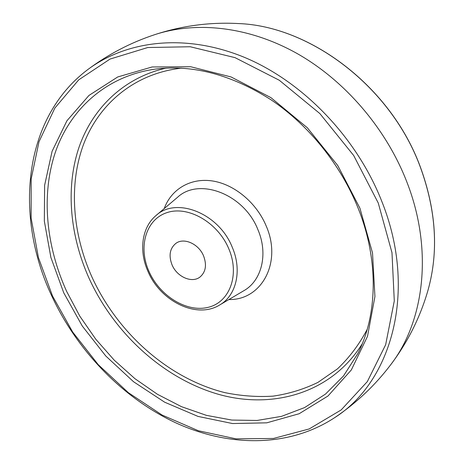 <?xml version="1.0" encoding="UTF-8"?>
<svg xmlns="http://www.w3.org/2000/svg" width="464" height="464" viewBox="0 0 464 464"><rect width="100%" height="100%" fill="white"/><g stroke="black" fill="none" stroke-linecap="round" stroke-linejoin="round"><path stroke-width="0.7" d="M172.034 264.84C176.935 276.88 191.968 283.539 200.054 276.979C205.767 271.991 206.944 264.967 203.574 255.913C198.778 243.96 184.098 237.33 176.053 243.246C169.824 248.269 168.49 255.467 172.034 264.84M359.942 208.249L372.517 252.955L374.929 296.554L367.523 336.272L351.347 369.93L327.961 396.024L299.147 413.731L266.754 422.832L232.522 423.545L198.029 416.417L164.65 402.195L133.574 381.756L105.821 356.039L82.279 326.035L63.736 292.801L50.883 257.445L44.341 221.166L44.619 185.304L52.09 151.31L66.92 120.785L88.972 95.427L117.723 76.96L152.14 66.967L190.634 66.729L231.078 76.96L270.895 97.626L307.33 127.762L337.74 165.503L359.942 208.249M66.694 291.496L79.814 316.175L95.775 339.225L114.277 360.215L134.983 378.723L157.522 394.336L181.488 406.673L206.41 415.355L231.785 420.059L257.039 420.465L281.544 416.353L304.61 407.572L325.508 394.075L343.488 375.985L357.814 353.591C377.51 315.091 379.03 260.374 358.208 208.382C340.901 165.016 309.007 125.355 271.289 99.969C231.727 74.727 193.099 64.432 155.411 69.09C106.54 75.887 70.621 108.75 55.616 151.519C40.873 194.625 46 245.903 66.694 291.496M362.268 343.754C331.267 393.524 272.159 409.845 217.604 394.069C162.806 377.98 114.08 333.053 89.053 278.267C70.284 236.425 65.523 189.503 78.317 149.379C91.379 109.539 122.757 77.871 166.164 68.104M181.488 68.15C134.543 73.411 99.035 103.791 83.636 144.142C68.481 184.8 72.523 233.67 91.936 277.002C117.514 333.094 168.455 378.595 224.883 392.631C241.025 395.954 257.068 397.126 273.023 396.14C288.759 393.872 303.723 389.29 317.933 382.394L337.485 368.857C349.264 357.721 359.188 344.52 367.25 329.266M164.227 208.574C171.17 189.335 190.321 177.66 212.286 180.937C234.216 184.191 256.551 202.669 266.237 226.078C282.361 262.897 261.226 300.423 228.926 299.518M257.961 229.767C244.139 194.022 198.981 177.004 177.474 197.351L155.991 215.557C176.129 196.481 218.846 213.162 232.244 247.231C242.359 270.442 236.315 295.661 219.629 305.01L243.878 290.684C261.679 280.703 268.424 254.104 257.961 229.767M148.961 271.37C159.587 295.777 186.476 312.62 207.918 307.388C229.506 302.545 240.108 275.135 228.793 248.774C217.802 222.314 187.972 205.366 166.93 212.64C145.713 219.524 138.046 247.051 148.961 271.37M52.513 296.003L72.686 332.067L98.223 364.646L128.313 392.643L162.035 415.013L198.331 430.737L235.973 438.84L273.487 438.463L309.192 428.945L341.162 409.944L367.331 381.605L385.648 344.746L394.29 300.968L391.981 252.683L378.259 203.017L353.678 155.486L319.858 113.57L279.287 80.255L235.022 57.64L190.211 46.748L147.755 47.531L110.014 59.079L78.7 79.866L54.856 108.066L38.993 141.74L31.163 179.011L31.129 218.155L38.437 257.619L52.513 296.003M381.831 201.451C417.803 291.166 391.506 381.791 334.834 417.542C288.347 448.131 227.772 446.954 174.998 422.472C122.136 397.474 77.314 350.79 51.806 296.061C14.541 217.326 22.365 119.045 87.458 69.826C126.295 40.53 184.858 33.048 243.728 57.066C302.435 81.188 356.625 137.089 381.831 201.451M390.143 365.475L390.456 365.069C424.351 321.535 433.486 249.968 406.829 181.917C386.106 128.435 344.903 80.539 296.989 53.459C248.942 26.558 196.811 21.013 155.266 34.487L154.785 34.643M427.976 290.325C438.793 251.778 436.218 210.639 420.256 166.901C390.903 86.872 310.19 25.92 238.189 23.548C310.404 25.972 390.949 86.855 420.28 166.785C436.247 210.482 438.811 251.662 427.976 290.325C420.123 317.544 407.56 342.525 390.299 365.272M219.629 305.01C196.498 319.319 160.324 301.101 147.987 271.44C138.817 251.134 141.59 227.563 155.991 215.557M334.834 417.542C356.335 403.036 374.877 385.543 390.456 365.069M87.458 69.826C108.216 54.271 130.819 42.491 155.266 34.487M155.028 34.562C182.178 25.717 209.896 22.046 238.189 23.548"/></g></svg>
